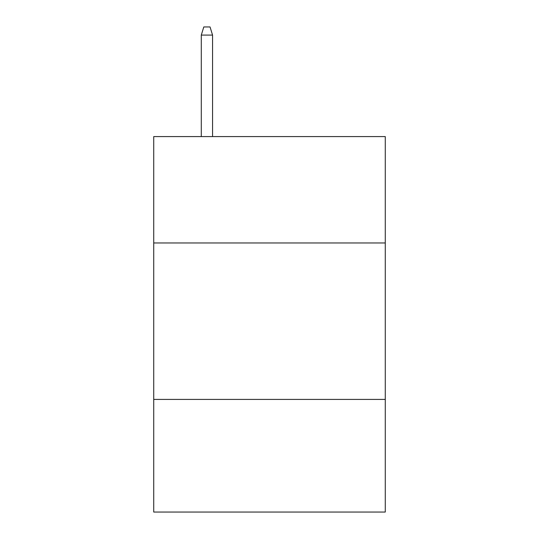 <?xml version="1.0" encoding="UTF-8"?>
<svg xmlns="http://www.w3.org/2000/svg" width="539" height="539" viewBox="0 0 539 539"><rect width="100%" height="100%" fill="white"/><g stroke="black" fill="none" stroke-linecap="round" stroke-linejoin="round"><path stroke-width="0.81" d="M153.73 242.968L385.27 242.968L385.27 136.583L153.73 136.583L153.73 512.05L385.27 512.05L385.27 399.412L153.73 399.412M385.27 399.412L385.27 242.968M212.555 136.583L212.555 35.082L201.29 35.082L201.29 136.583M201.29 35.082L203.796 26.95L210.048 26.95L212.555 35.082"/></g></svg>
